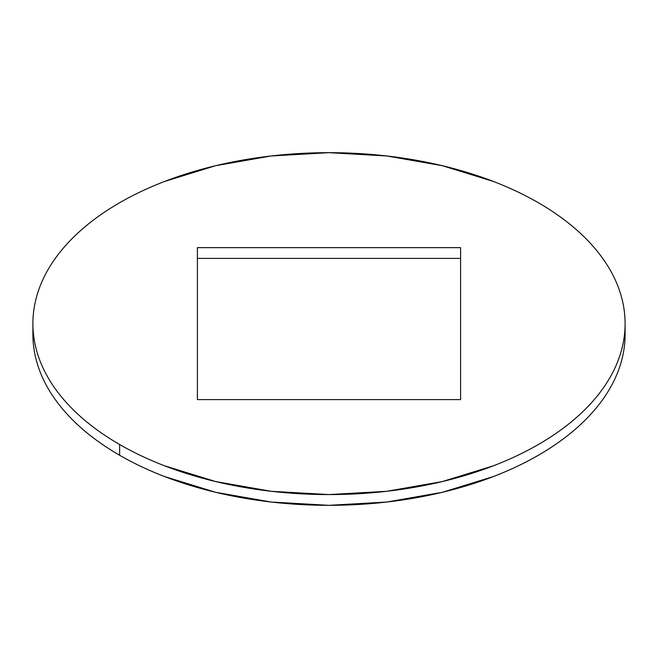 <?xml version="1.0" encoding="UTF-8"?>
<svg xmlns="http://www.w3.org/2000/svg" width="658" height="658" viewBox="0 0 658 658"><rect width="100%" height="100%" fill="white"/><g stroke="black" fill="none" stroke-linecap="round" stroke-linejoin="round"><path stroke-width="0.99" d="M32.9 323.629C32.9 334.856 34.8 345.968 38.592 356.981C42.383 367.986 48.001 378.679 55.437 389.051C62.88 399.414 72.002 409.268 82.801 418.603C93.6 427.939 105.88 436.575 119.624 444.512C133.377 452.449 148.33 459.531 164.492 465.765L215.684 481.566L271.236 491.296L329 494.577L386.764 491.296L442.316 481.566L493.508 465.765C509.67 459.531 524.623 452.449 538.376 444.512C552.12 436.575 564.399 427.939 575.199 418.603C585.998 409.268 595.12 399.414 602.563 389.051C609.999 378.679 615.617 367.986 619.408 356.981C623.2 345.968 625.1 334.856 625.1 323.629C625.1 312.402 623.2 301.282 619.408 290.277C615.617 279.263 609.999 268.579 602.563 258.207C595.12 247.836 585.998 237.982 575.199 228.655C564.399 219.32 552.12 210.683 538.376 202.746C524.623 194.809 509.67 187.719 493.508 181.485L442.316 165.693L386.764 155.962L329 152.672L271.236 155.962L215.684 165.693L164.492 181.485C148.33 187.719 133.377 194.809 119.624 202.746C105.88 210.683 93.6 219.32 82.801 228.655C72.002 237.982 62.88 247.836 55.437 258.207C48.001 268.579 42.383 279.263 38.592 290.277C34.8 301.282 32.9 312.402 32.9 323.629L32.9 334.371A296.1 170.948 0 0 0 119.624 455.254L119.624 444.512A296.1 170.948 180 0 1 32.9 323.629A296.1 170.948 180 0 1 215.684 165.693A296.1 170.948 180 0 1 538.376 202.746A296.1 170.948 180 0 1 625.1 323.629A296.1 170.948 180 0 1 442.316 481.566A296.1 170.948 180 0 1 119.624 444.512L119.624 455.254A296.1 170.948 0 0 0 442.316 492.307A296.1 170.948 0 0 0 625.1 334.371A296.1 170.948 0 0 0 624.952 329.008M32.9 334.371C32.9 345.598 34.8 356.718 38.592 367.723C42.383 378.737 48.001 389.421 55.437 399.793C62.88 410.164 72.002 420.018 82.801 429.345C93.6 438.68 105.88 447.317 119.624 455.254C133.377 463.191 148.33 470.281 164.492 476.515L215.684 492.307L271.236 502.038L329 505.328L386.764 502.038L442.316 492.307L493.508 476.515C509.67 470.281 524.623 463.191 538.376 455.254C552.12 447.317 564.399 438.68 575.199 429.345C585.998 420.018 595.12 410.164 602.563 399.793C609.999 389.421 615.617 378.737 619.408 367.723C623.2 356.718 625.1 345.598 625.1 334.371L625.1 323.629M197.4 258.397L460.6 258.397L197.4 258.397M460.6 399.603L197.4 399.603L197.4 247.647L460.6 247.647L460.6 399.603L197.4 399.603L197.4 247.647L460.6 247.647L460.6 399.603"/></g></svg>
